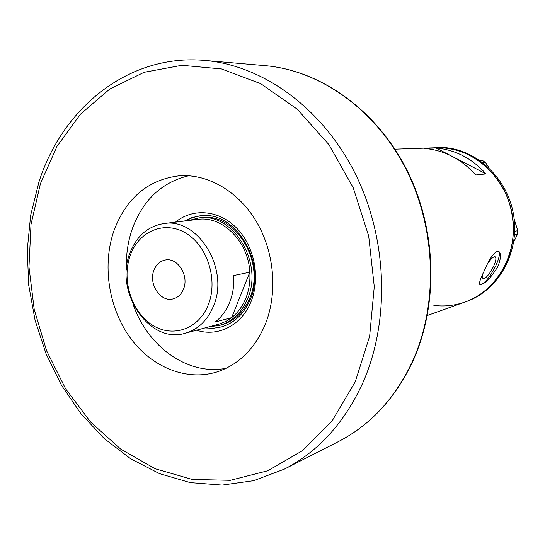 <?xml version="1.0" encoding="UTF-8"?>
<svg xmlns="http://www.w3.org/2000/svg" width="545" height="545" viewBox="0 0 545 545"><rect width="100%" height="100%" fill="white"/><g stroke="black" fill="none" stroke-linecap="round" stroke-linejoin="round"><path stroke-width="0.82" d="M482.679 274.298L482.877 278.761C485.684 278.849 489.233 274.755 493.532 266.485C495.889 261.232 496.468 258.017 495.276 256.838C493.736 256.3 491.331 258.371 488.054 263.058M497.728 266.859C500.998 258.677 501.311 253.466 498.668 251.218C494.628 251.163 489.805 257.758 484.192 271.001C480.336 278.788 478.885 283.311 479.859 284.565C484.253 284.756 490.207 278.856 497.728 266.859M479.811 284.531C484.178 284.224 489.505 277.984 495.8 265.797C499.37 257.86 500.269 252.969 498.491 251.122M505.678 264.427C496.584 282.821 483.047 295.349 465.055 302.025C496.87 290.941 518.24 253.65 512.518 216.372C507.034 179.06 475.492 149.201 441.641 147.545L434.958 147.497C462.283 147.382 484.267 159.685 500.909 184.421C515.481 208.231 517.307 239.8 505.678 264.427M424.753 148.431C444.447 150.25 461.431 159.092 475.717 174.952L486.038 173.896C472.011 158.377 455.313 149.732 435.945 147.954L424.753 148.431M435.945 147.954L450.817 155.659M453.719 157.158L486.038 173.896M433.875 305.425C444.488 306.726 454.884 305.595 465.055 302.025L466.411 301.542C498.15 290.485 519.48 253.289 513.771 216.113C508.308 178.91 476.841 149.139 443.065 147.484L394.941 149.167M480.424 160.802L482.768 160.632L485.554 162.58L489.165 168.037M479.798 160.366L482.768 160.632M485.554 162.58L483.068 162.771M514.691 231.38L517.75 230.651L517.546 234.193L513.697 242.041M514.153 219.001L517.75 230.651M517.546 234.193L514.507 234.943M175.476 222.135C192.787 207.768 218.94 209.852 236.666 228.117C254.46 246.258 260.687 278.018 251.068 301.555C241.755 325.358 217.939 337.314 196.527 330.222M205.131 327.913L213.218 328.288L221.168 326.993C234.343 323.11 244.037 313.927 250.25 299.437C267.179 261.907 234.657 209.546 199.525 215.888L191.67 217.666L184.319 221.052M219.363 325.447L221.549 324.854C234.316 321.128 243.704 312.258 249.705 298.238C266.035 262.016 234.602 211.515 200.683 217.721L198.434 217.993C232.415 211.773 263.923 262.431 247.566 298.755C241.558 312.816 232.156 321.714 219.363 325.447L209.518 326.734M200.049 215.827L192.474 217.625L185.375 220.916M188.679 175.749C162.151 182.146 143.478 199.484 132.667 227.762C127.932 241.006 125.854 254.978 126.44 269.686M133.225 304.553C147.715 346.852 188.182 375.961 226.175 368.263M130.33 255.183C121.44 279.238 131.195 311.256 151.619 324.622C171.9 338.336 198.693 329.596 208.292 304.778C218.204 280.164 207.563 246.074 186.124 233.301C164.822 220.153 138.914 230.957 130.33 255.183M213.456 306.133C207.447 320.487 198.005 329.534 185.137 333.274C149.289 344.535 114.007 291.882 129.928 253.071C136.584 236.046 147.865 226.216 163.773 223.579C197.876 217.23 229.786 269.08 213.456 306.133M183.536 289.034C189.272 275.675 177.568 257.206 165.292 259.999C160.019 261.075 156.238 264.482 153.949 270.211C148.267 283.781 160.387 302.359 172.881 298.953C177.779 297.734 181.328 294.429 183.536 289.034M185.137 333.274L220.248 323.791L226.155 321.243L231.639 317.653C237.811 312.796 242.539 306.338 245.829 298.292C249.045 290.192 250.373 281.493 249.828 272.207C248.479 241.49 222.244 215.507 197.76 219.39L163.773 223.579M215.336 321.959L231.639 317.653L249.828 272.207L233.716 275.538C234.289 285.035 232.953 293.918 229.704 302.196C226.373 310.418 221.583 317.006 215.336 321.959M188.822 220.493L198.434 217.993M265.006 324.984C277.814 293.837 274.666 253.05 256.879 222.408C239.044 191.779 208.415 173.869 179.755 175.735C148.574 179.387 126.713 197.494 114.184 230.051C102.044 264.271 108.305 307.067 129.744 337.123C151.183 367.126 186.656 381.881 217.911 371.629C238.983 364.298 254.685 348.752 265.006 324.984M362.486 383.585C344.004 423.37 317.96 451.88 284.347 469.122L253.786 480.656L222.067 485.091L190.307 482.618L159.515 473.639L130.562 458.713L104.177 438.507L80.98 413.764L61.469 385.254L46.059 353.794L35.071 320.215L28.749 285.355L27.25 250.094L30.656 215.302L38.968 181.887C62.525 107.917 128.518 53.519 204.75 60.427C262.54 65.305 321.938 107.542 354.911 173.003C387.768 238.465 390.309 321.55 362.486 383.585M40.425 183.624L31.017 224.39L28.967 266.941L34.24 309.608L46.591 350.748L65.591 388.755L90.62 422.068L120.827 449.196L155.127 468.727L192.174 479.423L230.358 480.302L267.813 470.744L302.495 450.667L332.314 420.59L355.258 381.793L369.639 336.258L374.272 286.629L368.686 235.999L353.167 187.596L328.792 144.473L297.263 109.211L260.714 83.671L221.488 68.936L181.894 65.284L144.043 72.315L109.715 89.087L80.353 114.28L57.014 146.353L40.425 183.624M412.599 361.737C395.111 398.518 370.341 425.161 338.281 441.661C370.062 425.338 394.696 398.817 412.163 362.105C438.48 304.866 436.416 228.886 405.93 168.998C375.328 109.123 319.738 70.285 265.047 65.638L204.75 60.427M427.341 315.494L465.055 302.025M284.347 469.122L338.281 441.661M412.633 361.662C438.936 304.376 436.824 228.757 406.413 169.052C375.887 109.375 320.242 70.353 265.047 65.638"/></g></svg>
